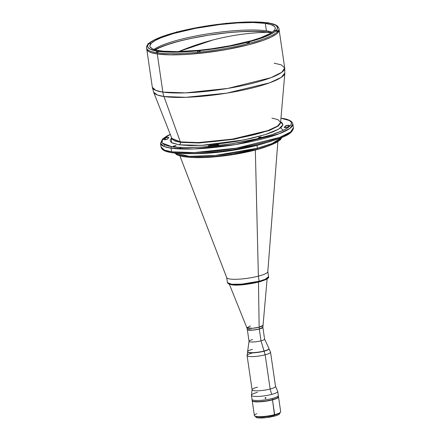 <?xml version="1.0" encoding="UTF-8"?>
<svg xmlns="http://www.w3.org/2000/svg" width="440" height="440" viewBox="0 0 440 440"><rect width="100%" height="100%" fill="white"/><g stroke="black" fill="none" stroke-linecap="round" stroke-linejoin="round"><path stroke-width="0.66" d="M213.021 39.963L178.679 51.59A326.535 274.472 -81.7 0 1 213.021 39.963L213.021 39.963A326.535 274.472 -81.7 0 1 267.333 32.279C249.106 32.736 231 35.294 213.021 39.963L213.021 39.963M271.106 32.989L267.333 32.279A64.185 11.605 -8.3 0 0 237.705 31.939C220.632 33.077 203.753 35.536 187.066 39.325A64.185 11.605 -8.3 0 0 155.359 49.874M280.649 121.902L282.953 124.768L278.652 129.135L265.348 134.579L244.437 139.843L201.823 145.343L179.064 144.826A2.079 1.744 98.3 0 0 180.494 142.357L199.089 142.995L233.899 139.326L269.264 130.543L278.273 126.044L280.599 122.54L278.273 126.044L269.264 130.543L233.899 139.326L199.089 142.995L180.494 142.357A2.079 1.744 -81.7 0 1 179.064 144.826L171.479 142.566L171.617 137.808L170.077 140.278L170.973 142.186L172.232 143.006L179.064 144.826L189.981 145.585L204.045 145.216L220.044 143.754L236.599 141.323L252.291 138.127L265.76 134.447L272.921 131.879L278.3 129.338L281.694 126.913L282.959 124.707L282.062 122.799L280.649 121.902M274.175 63.162L281.193 64.85L284.697 67.969L281.87 72.243L270.897 77.71L227.86 88.407L185.488 92.873L162.855 92.092A20.774 17.463 98.3 0 0 163.961 96.525L185.845 97.317L226.738 93.148L269.484 82.874L281.155 77.451L284.851 73.106A66.352 12.001 171.7 0 1 237.21 91.289A66.352 12.001 171.7 0 1 163.961 96.525A66.352 12.001 171.7 0 1 153.654 92.246L171.847 138.402L174.73 140.965L180.494 142.357L174.73 140.965L171.847 138.441M171.034 148.17L193.666 148.951L236.038 144.485L279.081 133.788L290.048 128.321L292.881 124.047A66.886 12.095 171.7 0 1 246.219 142.626A66.886 12.095 171.7 0 1 171.034 148.17L171.567 151.811A66.886 12.095 -8.3 0 0 246.747 146.267A66.886 12.095 -8.3 0 0 293.409 127.688L290.582 131.956L279.609 137.429L236.572 148.121L194.2 152.592L171.567 151.811A1.249 1.045 98.3 0 0 172.409 152.768A1.249 1.045 -81.7 0 1 171.567 151.811L164.544 150.117L161.04 146.999A66.886 12.095 -8.3 0 0 171.567 151.811L171.034 148.17A66.886 12.095 171.7 0 1 160.512 143.357L164.016 146.482L171.034 148.17A1.249 1.045 -81.7 0 1 171.897 146.691A1.249 1.045 98.3 0 0 171.034 148.17M283.3 130.312L288.37 127.441L291.066 124.768L291.484 123.53L291.275 122.386L290.45 121.336L289.003 120.395L281.138 118.294A1.249 1.045 -81.7 0 1 281.842 118.404A1.249 1.045 98.3 0 0 281.138 118.294C293.629 119.224 301.653 127.034 261.707 137.61C243.304 142.45 219.868 145.838 203.935 146.922C187.963 147.846 177.281 147.769 171.897 146.691L161.953 142.945L162.646 139.299L170.28 134.415L164.665 137.544L161.97 140.217L161.552 141.455L161.761 142.599L164.032 144.59L168.713 146.119L175.61 147.12L184.465 147.565L200.651 147.142L212.773 146.152L231.803 143.698L256.179 138.98L271.684 134.745L283.3 130.312L280.582 127.864M168.63 137.429A1.87 0.336 171.7 0 1 168.922 137.566A1.87 0.336 171.7 0 1 168.856 137.676A60.445 10.929 -8.3 0 0 167.409 139.112A60.445 10.929 171.7 0 1 168.856 137.676L168.63 137.429A1.87 0.336 171.7 0 0 166.798 137.533A1.87 0.336 171.7 0 0 165.291 137.995L165.534 139.667L165.291 137.995L168.63 137.429M218.499 144.683A1.87 0.336 171.7 0 1 218.796 144.821A1.87 0.336 171.7 0 1 216.656 145.464A64.185 11.605 171.7 0 1 209.55 146.185A1.87 0.336 171.7 0 1 208.191 146.053A1.87 0.336 171.7 0 1 210.535 145.387L210.639 146.086L210.535 145.387A60.445 10.929 -8.3 0 0 217.228 144.711A60.445 10.929 171.7 0 1 210.535 145.387L208.257 145.948L209.55 146.185A64.185 11.605 171.7 0 0 216.656 145.464L218.493 145.057L218.796 144.826L218.499 144.683L218.548 145.03L218.499 144.683A1.87 0.336 171.7 0 0 217.228 144.711L218.499 144.683M289.009 125.263A1.87 0.336 171.7 0 1 289.305 125.395A1.87 0.336 171.7 0 1 289.284 125.461A64.185 11.605 171.7 0 1 287.743 126.99A1.87 0.336 171.7 0 1 285.736 127.523A1.87 0.336 171.7 0 1 284.114 127.419A1.87 0.336 171.7 0 1 284.18 127.309L285.466 127.551L287.743 126.99A64.185 11.605 171.7 0 0 289.284 125.461L289.009 125.263L289.075 125.719L289.009 125.263A1.87 0.336 171.7 0 0 287.073 125.384A1.87 0.336 171.7 0 0 285.626 125.873A60.445 10.929 171.7 0 1 284.18 127.309A60.445 10.929 -8.3 0 0 285.626 125.873L289.009 125.263M175.417 146.08L173.261 146.173L176.061 145.767L175.417 146.08L173.283 146.212L175.456 145.646L176.038 145.728L175.417 146.08M260.678 137.462L258.528 137.555L259.166 137.242L259.232 137.671L259.166 137.242L261.322 137.148L260.678 137.462L258.555 137.489L260.716 137.027L261.3 137.109L260.678 137.462M192.258 153.626A54.423 9.84 -8.3 0 0 265.386 142.962L247.561 147.604L226.875 151.212L206.333 153.291L192.258 153.626A54.423 9.84 171.7 0 0 256.954 145.387L257.367 148.22A1.249 0.638 75.4 0 1 257.021 149.325A1.249 0.638 75.4 0 1 256.878 149.336A1.249 0.638 -104.6 0 0 257.021 149.325A1.249 0.638 -104.6 0 0 257.367 148.22A54.423 9.84 -8.3 0 0 281.727 137.538L272.052 143.561L257.367 148.22L256.954 145.387A54.423 9.84 171.7 0 0 265.386 142.962M277.189 32.026L276.716 31.213L275.809 30.938A65.637 11.869 171.7 0 1 248.903 41.899L249.744 43.208A66.886 12.095 -8.3 0 0 277.189 32.026A66.886 12.095 -8.3 0 0 277.756 31.466A66.886 12.095 -8.3 0 0 278.954 28.617A66.886 12.095 171.7 0 1 277.756 31.466A66.886 12.095 171.7 0 1 277.189 32.026A66.886 12.095 171.7 0 1 249.744 43.208A66.886 12.095 171.7 0 1 247.5 43.797A66.886 12.095 171.7 0 1 200.079 52.069A66.886 12.095 171.7 0 1 197.466 52.333A66.886 12.095 171.7 0 1 157.85 52.855A66.886 12.095 171.7 0 1 157.113 52.751L157.295 53.966A66.886 12.095 171.7 0 1 146.768 49.154L152.328 87.279A66.886 12.095 -8.3 0 0 162.855 92.092L157.295 53.966L151.365 52.668L149.281 51.827L147.807 50.87L146.96 49.797L146.751 48.631L146.96 49.797L147.807 50.87L149.281 51.827L151.365 52.668L157.295 53.966A66.886 12.095 -8.3 0 0 232.474 48.422A66.886 12.095 -8.3 0 0 279.136 29.843A66.886 12.095 171.7 0 1 232.474 48.422A66.886 12.095 171.7 0 1 157.295 53.966L162.855 92.092L155.832 90.404L152.328 87.279L153.654 92.246L157.377 94.991L163.961 96.525L180.384 141.911A55.006 9.944 -8.3 0 1 171.837 138.369L180.384 141.911A2.079 1.744 -81.7 0 1 180.494 142.357A2.079 1.744 98.3 0 0 180.384 141.911A55.006 9.944 -8.3 0 0 241.104 137.572A55.006 9.944 -8.3 0 0 280.599 122.502L277.998 119.636L271.926 118.118M284.697 67.969L284.851 73.106L280.599 122.502L277.53 126.099L267.856 130.597L232.424 139.112L198.523 142.571L180.384 141.911L163.961 96.525A20.774 17.463 -81.7 0 1 162.855 92.092A66.886 12.095 -8.3 0 0 238.035 86.548A66.886 12.095 -8.3 0 0 284.697 67.969L278.96 28.633C278.278 25.729 274.725 23.843 268.301 22.968M146.591 47.96A66.886 12.095 -8.3 0 0 156.404 52.646L156.998 52.492L156.404 52.646A66.886 12.095 171.7 0 1 146.591 47.944L146.768 49.154A66.886 12.095 171.7 0 1 146.762 48.538A66.886 12.095 -8.3 0 0 146.768 49.154A66.886 12.095 -8.3 0 0 157.295 53.966L170.099 54.857L186.593 54.428L211.844 51.876L231.105 48.692L248.809 44.715L263.423 40.293L270.809 37.279L275.979 34.353L277.662 32.962L279.153 30.371L277.662 32.962L275.979 34.353L270.809 37.279L263.423 40.293L248.809 44.715L224.78 49.852L198.946 53.416L180.769 54.714L170.099 54.857L161.073 54.406L157.295 53.966L157.113 52.751A66.886 12.095 -8.3 0 0 157.85 52.855A66.886 12.095 -8.3 0 0 197.466 52.333A66.886 12.095 -8.3 0 0 200.079 52.069A66.886 12.095 -8.3 0 0 247.5 43.797A66.886 12.095 -8.3 0 0 249.744 43.208L249.084 43.115L248.908 41.899L249.744 43.208L248.924 43.098M285.863 127.507L285.626 125.873L285.863 127.507M217.327 145.365L217.228 144.711L217.327 145.365M163.752 139.524A64.185 11.605 171.7 0 1 165.291 137.995A64.185 11.605 171.7 0 0 163.752 139.524L163.752 139.524A1.87 0.336 171.7 0 0 163.73 139.59L163.752 139.524M167.409 139.112A1.87 0.336 171.7 0 1 165.462 139.678A1.87 0.336 171.7 0 1 163.73 139.59L165.655 139.651L167.409 139.112M289.256 133.507L284.185 136.378L276.93 139.332L267.773 142.257L257.065 145.041L232.689 149.765L219.951 151.52L201.537 153.203M195.816 153.489L180.697 153.478M176.495 153.186L172.782 152.752A1.249 1.045 -81.7 0 1 172.409 152.768M169.593 152.185L164.918 150.656L163.471 149.715M260.051 143.308L259.661 143.429M271.761 32.747L268.576 32.175A65.637 11.869 -8.3 0 0 209.275 35.074A65.637 11.869 -8.3 0 0 154.847 49.731L164.428 45.595L178.767 41.256L190.102 38.583L208.67 35.167L227.695 32.714L239.822 31.724L256.009 31.3L268.576 32.175L268.433 31.191L268.576 32.175A65.637 11.869 -8.3 0 1 271.557 32.703M258.467 282.101L259.16 327.19A8.074 1.463 -8.3 0 0 262.823 325.457L259.16 327.19A8.311 4.24 -104.6 0 0 259.309 329.038L252.753 330.127L247.33 329.56L246.857 327.789L252.566 328.295L259.16 327.19L258.467 282.101M250.498 325.93L246.857 327.789A8.074 1.463 -8.3 0 0 259.16 327.19A8.311 4.24 75.4 0 0 259.309 329.038L261.03 340.83A7.854 1.419 -8.3 0 0 264.589 339.086L262.873 327.294A7.854 1.419 171.7 0 1 259.309 329.038A7.854 1.419 171.7 0 1 251.471 330.209A7.854 1.419 171.7 0 1 247.33 329.56L249.051 341.352A7.854 1.419 -8.3 0 0 253.193 341.995A7.854 1.419 -8.3 0 0 261.03 340.83L259.309 329.038L262.873 327.294L267.135 278.861M269.329 145.563A50.05 9.053 171.7 0 1 255.338 150.04L258.374 276.149A20.774 3.757 -8.3 0 0 267.801 271.684L277.865 141.663M183.491 156.514L183.359 156.569A1.661 0.303 -8.3 0 0 183.359 156.569L184.47 156.805M229.636 154.743L232.254 154.347M274.934 143.237L276.012 142.698M275.127 143.143L276.056 142.676M175.054 153.104A54.423 9.84 -8.3 0 0 257.367 148.22L215.226 155.452L189.216 156.332L175.054 153.104M184.916 156.794L193.54 157.382L204.303 157.223L216.535 156.321L232.111 154.363M229.51 154.743L229.785 154.71M180.917 147.675L178.822 148.896M183.381 156.558L184.25 156.772M279.961 139.838L275.82 142.703M274.511 143.357L266.871 146.382L259.567 148.61M256.878 149.336L245.135 152.031L232.364 154.308M181.753 156.272L179.086 155.551M178.035 155.128L176.517 154.171M179.933 155.953L226.721 277.679A20.774 3.757 -8.3 0 0 258.374 276.149L255.338 150.04A50.05 9.053 171.7 0 1 232.128 154.748L229.708 155.111A50.05 9.053 171.7 0 1 189.222 157.251M255.338 150.04A50.05 9.053 171.7 0 1 232.128 154.748L232.078 154.363L232.128 154.748L229.708 155.111A50.05 9.053 171.7 0 1 196.427 157.63M246.653 42.482A65.637 11.869 171.7 0 1 200.167 50.595L224.202 47.234L246.653 42.482L247.5 43.797L247.06 42.746L246.466 42.422L246.686 42.207L253.748 40.552L266.007 36.371L271.931 33.594L275.809 30.938L274.797 30.789L276.37 30.377L277.569 27.99L276.529 25.916L275.171 25.02L270.859 23.551L267.933 22.985L266.096 23.172L266.904 22.77L258.841 22.132L249.596 22L233.453 22.776L225.269 23.727M272.327 32.181A63.355 11.457 -8.3 0 0 266.409 30.85L265.32 23.375A63.355 11.457 171.7 0 1 275.286 27.929A63.355 11.457 171.7 0 1 231.088 45.523A63.355 11.457 171.7 0 1 159.88 50.776A63.355 11.457 171.7 0 1 149.908 46.222A63.355 11.457 171.7 0 1 194.106 28.622A63.355 11.457 171.7 0 1 265.32 23.375L266.409 30.85A63.355 11.457 -8.3 0 0 205.486 34.238A63.355 11.457 -8.3 0 0 153.962 49.451M197.934 51.959L197.466 52.333L197.555 50.859A65.637 11.869 171.7 0 1 158.714 51.376L158.026 51.925L157.85 52.855L158.026 51.925L158.697 51.376L166.359 52.019L175.599 52.151L191.747 51.37L199.612 50.424L200.167 50.501L200.079 52.069M268.725 23.155L267.944 22.985A65.637 11.869 171.7 0 1 276.37 30.377L277.283 30.652L277.756 31.466L277.382 31.504M178.294 31.724L178.717 31.823L178.134 32.059L176.297 32.247L166.953 34.98L159.187 37.779L153.263 40.557L149.391 43.213L150.398 43.362L148.825 43.775L147.945 45.001L147.626 46.162L147.868 47.24L150.024 49.126L157.262 51.161L156.58 51.717L156.404 52.646A66.886 12.095 -8.3 0 0 157.113 52.751A66.886 12.095 171.7 0 1 156.404 52.646L157.053 51.244L159.286 51.139L157.262 51.161A65.637 11.869 171.7 0 1 148.825 43.775L148.016 44.22M178.541 31.664A65.637 11.869 171.7 0 1 225.032 23.551L200.992 26.912L183.832 30.382L178.03 32.087L176.847 31.933M267.944 22.985L266.096 23.172L266.486 22.776A65.637 11.869 171.7 0 0 227.645 23.287L227.645 23.287M265.32 23.375L270.93 24.602L274.302 26.306L275.105 27.319L275.303 28.424L274.896 29.618L272.294 32.203L270.127 33.572L260.403 37.824L251.565 40.651L229.796 45.782L211.547 48.796L199.331 50.259L176.886 51.623L163.46 51.194L156.799 50.226L152.29 48.752L150.095 46.833L149.892 45.721L151.305 43.269L155.067 40.579L161.046 37.752L173.63 33.501L195.404 28.369L219.791 24.563L237.567 22.935L253.187 22.528L265.32 23.375M150.244 43.456L148.506 43.406L150.007 43.258A66.886 12.095 171.7 0 1 150.095 43.192M148.088 44.138C146.795 45.755 146.295 47.025 146.591 47.944A66.886 12.095 171.7 0 1 147.796 45.106M148.935 43.357L149.375 43.213A65.637 11.869 171.7 0 1 176.297 32.247L176.049 32.307M183.431 156.536L183.81 156.656M230.593 154.44L231.259 154.336M230.093 154.534L231.11 154.435M274.989 30.883L275.655 30.949L274.978 30.861L275.539 30.635M275.88 30.932L276.721 30.784L275.506 30.569L276.694 30.74L275.88 30.932M276.793 31.279L276.721 30.784L276.793 31.279M276.403 30.707L276.694 30.569L276.403 30.707M275.512 30.745L276.694 30.569M277.156 31.878L277.239 30.53L276.721 30.784L277.228 30.509M275.512 30.569L277.195 30.503L275.484 30.91L275.011 30.806L275.512 30.569M267.812 22.792L266.899 22.831L267.52 22.93M266.629 22.968L266.948 23.012M266.629 22.792L268.307 22.726L266.602 23.133L266.129 23.029L266.629 22.792M266.767 23.172L266.134 23.018M267.839 23.012L268.389 22.985M225.225 23.645L225.891 23.711L225.214 23.623L225.781 23.397M227.491 23.381L225.748 23.331L226.853 23.573M226.639 23.469L226.066 23.551M226.611 23.282L226.936 23.326L226.611 23.282M226.661 23.463L226.936 23.326L226.661 23.463M226.958 23.546L227.469 23.271M225.748 23.331L227.431 23.265L225.72 23.672L225.253 23.568L225.748 23.331L227.475 23.293M246.67 42.422L248.859 42.004L246.697 42.345L248.919 42.069L248.402 42.323L248.573 43.494L248.402 42.323L248.914 42.048M247.478 43.665L249.09 43.241L248.919 42.069M248.38 42.102L247.192 42.284L248.38 42.102M197.742 50.958L199.474 50.864L198.292 50.71M199.474 50.864L197.731 50.936L199.447 50.82L199.645 52.036L199.474 50.864L199.98 50.589L199.474 50.864M197.731 50.936L197.901 52.107L200.057 51.887M198.583 50.87L199.155 50.782M198.264 50.644L199.947 50.584L198.424 50.98L197.764 50.881L198.264 50.644M158.571 51.183L157.652 51.221L158.274 51.321M157.382 51.359L157.707 51.409M158.593 51.348L156.849 51.475L158.411 51.023L159.049 51.084L158.565 51.359L156.888 51.419M158.598 51.409L159.126 51.233M156.849 51.475L157.025 52.646L157.839 52.729M147.978 43.72L148.764 43.78L147.966 43.698L148.5 43.406L149.606 43.648M148.506 43.582L149.688 43.406M149.71 43.621L150.222 43.351M150.007 43.258L148.022 43.681L150.227 43.367M176.297 32.181L176.963 32.252L176.286 32.164L176.814 31.873L177.925 32.109M178.03 32.087L178.536 31.812M176.82 31.873L178.503 31.807L176.792 32.208L176.319 32.109L176.82 31.873L178.547 31.834M247.588 351.736L247.615 351.94A10.802 1.953 -8.3 0 0 253.308 352.825A10.802 1.953 -8.3 0 0 264.094 351.219L264.066 351.016A10.802 1.953 -8.3 0 0 268.934 348.519L264.567 339.009A7.854 1.419 171.7 0 1 261.03 340.83L264.094 351.219A10.802 1.953 -8.3 0 0 268.994 348.821L268.961 348.618A10.802 1.953 171.7 0 1 264.066 351.016A10.802 1.953 171.7 0 1 253.281 352.627A10.802 1.953 171.7 0 1 247.588 351.736A10.802 1.953 171.7 0 1 252.483 349.333M249.051 341.275L247.588 351.632A10.802 1.953 -8.3 0 0 253.033 352.632A10.802 1.953 -8.3 0 0 264.066 351.016L261.03 340.83A7.854 1.419 171.7 0 1 253.011 342.007A7.854 1.419 171.7 0 1 249.051 341.275A7.854 1.419 171.7 0 1 252.615 339.603M278.531 396.924A13.294 2.404 171.7 0 1 272.503 399.877L274.494 415.025A12.881 2.327 -8.3 0 0 280.176 412.616L280.522 412.165A13.294 2.404 171.7 0 1 274.654 414.651A13.294 2.404 -8.3 0 0 280.682 411.697L278.531 396.924A13.294 2.404 171.7 0 0 278.504 396.825L276.843 398.2L272.47 399.68L272.294 398.464A13.294 2.404 171.7 0 1 259.023 400.444A13.294 2.404 171.7 0 1 252.01 399.344A13.294 2.404 -8.3 0 0 259.023 400.444A13.294 2.404 -8.3 0 0 272.294 398.464A13.294 2.404 -8.3 0 0 278.322 395.511A13.294 2.404 171.7 0 1 272.294 398.464L272.47 399.68A13.294 2.404 -8.3 0 0 278.498 396.721L277.734 391.468A13.294 2.404 171.7 0 1 271.706 394.422A13.294 2.404 -8.3 0 0 277.701 391.353L275.495 386.293A11.842 2.14 171.7 0 1 270.155 389.026L271.706 394.422L270.155 389.026A11.842 2.14 -8.3 0 0 275.523 386.397L270.529 352.176A11.842 2.14 171.7 0 1 265.161 354.805L270.155 389.026L265.161 354.805A11.842 2.14 -8.3 0 0 270.496 352.066L268.961 348.716A10.802 1.953 171.7 0 1 264.094 351.219L265.161 354.805L264.094 351.219A10.802 1.953 171.7 0 1 253.066 352.836A10.802 1.953 171.7 0 1 247.615 351.835L247.099 355.476A11.842 2.14 -8.3 0 0 253.066 356.576A11.842 2.14 -8.3 0 0 265.161 354.805A11.842 2.14 171.7 0 1 253.341 356.565A11.842 2.14 171.7 0 1 247.099 355.591A11.842 2.14 171.7 0 1 252.466 352.963M247.099 355.591L252.093 389.813A11.842 2.14 -8.3 0 0 258.335 390.786A11.842 2.14 -8.3 0 0 270.155 389.026A11.842 2.14 171.7 0 1 258.077 390.797A11.842 2.14 171.7 0 1 252.093 389.708A11.842 2.14 171.7 0 1 257.461 387.178M252.093 389.708L251.422 395.186A13.294 2.404 -8.3 0 0 258.148 396.413A13.294 2.404 -8.3 0 0 271.706 394.422A13.294 2.404 171.7 0 1 258.429 396.402A13.294 2.404 171.7 0 1 251.422 395.302A13.294 2.404 171.7 0 1 257.45 392.348M266.035 397.81L265.721 398.464L265.1 398.25L265.281 397.546L266.035 397.81M251.422 395.302L252.192 400.56A13.294 2.404 -8.3 0 0 259.199 401.654A13.294 2.404 -8.3 0 0 272.47 399.68L266.415 400.911L258.946 401.665L253.638 401.401L252.395 400.901L252.274 400.208M228.465 283.58L233.156 284.928L242.792 284.697L258.791 281.996A0.831 0.424 -104.6 0 0 258.885 281.991A0.831 0.424 -104.6 0 0 259.116 281.254L241.764 284.125L231.644 284.24L227.431 282.629A20.774 3.757 -8.3 0 0 238.376 284.345A20.774 3.757 -8.3 0 0 259.116 281.254L258.374 276.149L259.116 281.254A20.774 3.757 -8.3 0 0 268.538 276.634L265.337 279.224L259.116 281.254A0.831 0.424 75.4 0 1 258.885 281.991A0.831 0.424 75.4 0 1 258.791 281.996M260.013 275.704L258.374 276.149A20.774 3.757 171.7 0 0 267.795 271.53L268.538 276.634C269.484 278.069 266.266 279.857 258.88 281.991C247.654 284.52 230.417 287.276 227.431 282.629L226.683 277.53M260.365 281.567L266.893 278.905M229.119 284.119L231.506 284.752L235.323 285.021L247.77 284.13M249.706 283.844L255.349 282.81M277.536 414.09A12.045 2.178 171.7 0 1 274.082 415.201L274.225 416.174A12.045 2.178 -8.3 0 0 279.686 413.495L279.631 413.094M255.921 416.653L256.295 417.456L258.423 417.918L266.398 417.615L276.056 415.646L278.707 414.568L279.692 413.589M255.783 416.576L255.844 416.972A12.045 2.178 -8.3 0 0 262.196 417.967A12.045 2.178 -8.3 0 0 274.225 416.174L274.082 415.201A12.045 2.178 171.7 0 1 258.077 416.928M252.219 400.763L254.375 415.536A13.294 2.404 -8.3 0 0 261.382 416.631A13.294 2.404 -8.3 0 0 274.654 414.651L272.503 399.877L265.155 401.302L258.978 401.868L254.309 401.72L252.72 401.291L252.219 400.659A13.294 2.404 171.7 0 0 252.219 400.763A13.294 2.404 171.7 0 0 259.226 401.858A13.294 2.404 171.7 0 0 272.503 399.877L276.876 398.404L278.234 397.54L278.487 396.798M254.661 415.938L255.123 416.273A12.881 2.327 -8.3 0 0 274.494 415.025L274.654 414.651A13.294 2.404 171.7 0 1 254.661 415.938A13.294 2.404 171.7 0 1 256.839 413.71M255.046 416.207L259.336 416.977L268.626 416.218L276.452 414.464L279.285 413.309L280.335 412.264M170.253 134.354L166.738 136.103L162.476 139.084L160.512 143.357L161.04 146.999C161.541 149.897 165.336 151.822 172.425 152.774C186.357 154.528 205.469 153.681 229.763 150.227C244.767 147.989 258.049 145.162 269.615 141.752C283.349 137.022 292.353 134.684 293.409 127.688L292.881 124.047C292.397 121.165 288.602 119.24 281.496 118.278L280.968 118.201M164.494 144.81L164.615 145.651M229.411 284.361L246.857 327.789M281.947 137.445L280.302 139.865L276.045 142.687M232.221 154.352L257.01 149.325C264.616 147.345 270.628 145.299 275.044 143.181M229.658 154.737C210.667 157.405 195.58 158.092 184.388 156.794M174.812 153.076L177.084 154.924L183.172 156.618M225.082 23.524C208.472 25.311 192.913 28.023 178.409 31.669M266.832 22.753C257.12 21.538 244.079 21.709 227.695 23.26M176.154 32.258C162.261 35.954 153.12 39.705 148.72 43.511M275.853 142.61L275.171 143.006M277.239 30.53L275.506 30.569M198.259 50.644L199.991 50.606L200.046 50.974M147.966 43.698L148.038 44.193"/></g></svg>
